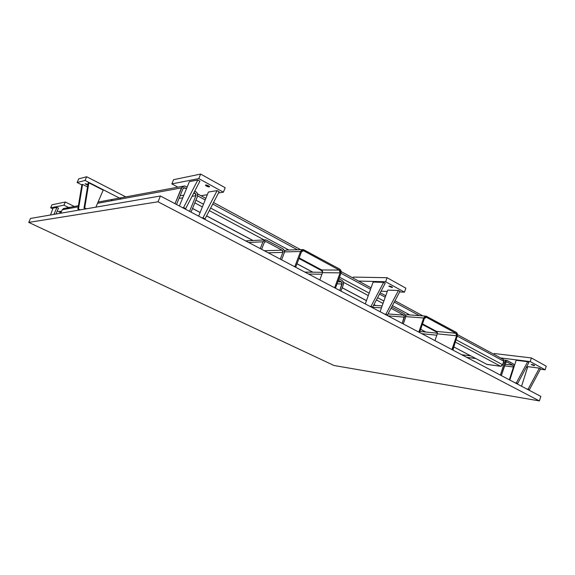 <?xml version="1.0" encoding="UTF-8"?>
<svg xmlns="http://www.w3.org/2000/svg" width="575" height="575" viewBox="0 0 575 575"><rect width="100%" height="100%" fill="white"/><g stroke="black" fill="none" stroke-linecap="round" stroke-linejoin="round"><path stroke-width="0.86" d="M404.261 313.72L391.697 306.993L404.261 313.72C405.526 314.597 405.921 315.934 405.454 317.723L405.519 315.373L404.261 313.72M342.017 280.406L338.934 278.753L342.017 280.406C343.404 281.362 343.843 282.771 343.34 284.639L343.397 282.174L342.017 280.406M282.706 248.666L265.686 239.84L264.55 240.041L262.919 241.809L260.281 248.601L262.919 241.809L248.673 242.485L262.919 241.809L265.837 239.847L282.706 248.666C284.223 249.701 284.711 251.189 284.158 253.122L284.215 250.549L282.706 248.666M503.183 359.339L503.729 359.907L503.456 362.077L504.548 362.221L506.798 360.424L513.382 363.903L514.467 365.542L513.382 363.903L507.258 360.582L505.698 360.647L504.548 362.221L500.394 375.087L504.548 362.221L503.456 362.077L502.6 364.723L501.788 365.908L500.638 366.297L486.615 364.306M501.328 375.583L506.05 361.934L506.834 361.905L512.957 365.218L513.453 367.022L509.349 379.809L513.453 367.022L504.476 365.822L513.453 367.022L512.957 365.218L505.008 364.176L512.957 365.218L506.834 361.905L505.482 362.724L501.328 375.583M475.662 358.498L466.713 357.348L475.662 358.498M452.971 350.11L455.163 342.42L452.971 350.11M436.806 335.211L421.784 333.68L436.806 335.211M403.291 323.933L405.454 317.723L403.291 323.933M390.993 308.315L403.765 315.136L404.397 315.963L402.191 323.358L404.369 317.141L387.917 315.84L404.369 317.141L403.765 315.136L388.024 313.936L403.765 315.136L390.993 308.315M381.448 307.877L371.536 307.208L381.448 307.877M340.975 291.108L343.34 284.639L340.975 291.108M338.387 280.233L342.168 282.771L339.768 290.476L342.139 284L337.065 283.842L342.139 284L341.478 281.879L337.82 281.779L341.478 281.879L338.387 280.233M321.928 274.239L308.574 274.045L321.928 274.239M281.599 259.835L284.158 253.122L281.599 259.835M261.632 249.32L264.263 242.528L265.082 241.644L266.203 241.694L282.124 250.197L282.878 251.138L282.85 252.425L280.284 259.138L282.85 252.425L268.245 252.799L282.85 252.425L282.124 250.197L264.313 250.729L282.124 250.197L266.203 241.694L264.867 241.759L265.729 241.55L264.263 242.528L261.632 249.32M191.044 212.132L197.405 196.492L197.462 193.753L196.787 192.539L194.738 191.13L195.759 191.683C197.469 192.848 198.016 194.451 197.405 196.492L191.044 212.132M187.177 187.033L184.582 185.926L182.232 186.789L175.008 203.679L181.492 187.903L97.549 203.291L181.492 187.903L184.532 185.919L187.177 187.033M195.924 195.694L189.556 211.348L195.924 195.694L192.057 196.312L195.924 195.694L195.96 194.321L195.105 193.286L195.924 195.694M176.525 204.484L183.001 188.715L183.914 187.817L186.516 188.643L185.164 187.917L183.281 188.255L185.164 187.917L184.525 187.723L183.001 188.715L176.525 204.484M193.947 192.661L195.105 193.286L193.48 193.559L195.105 193.286L193.947 192.661M64.594 208.301L62.244 209.76L78.214 206.835L62.244 209.76L60.734 213.224L62.244 209.76L63.653 208.438M64.63 208.301L69.395 207.855M180.104 195.766L183.849 195.148L180.104 195.766M179.026 198.389L182.764 197.793L179.026 198.389M437.331 332.465L422.33 324.451L437.331 332.465M425.838 332.034L420.663 329.295L425.838 332.034M383.015 303.442L376.424 299.92L383.015 303.442M368.28 295.564L343.433 282.289L368.28 295.564M375.705 305.476L373.98 304.563L375.705 305.476M366.476 300.588L342.204 287.73L366.476 300.588M322.575 271.148L298.957 258.527L322.575 271.148M312.879 272.191L296.98 263.767L312.879 272.191M264.177 239.94L209.322 210.63L264.177 239.94M202.378 206.921L194.81 202.874L202.378 206.921M253.072 240.508L206.59 215.884L253.072 240.508M200.136 212.463L192.546 208.438L200.136 212.463M503.24 359.368L503.736 361.201L457.276 336.109L503.736 361.201L502.6 364.723L456.054 339.746L502.6 364.723L500.638 366.297L487.032 364.457L454.006 347.027M419.383 315.639L394.285 302.091L419.383 315.639M385.236 297.196L379.5 294.098L385.236 297.196M370.537 289.261L340.939 273.276L370.537 289.261M297.397 249.758L212.736 204.039L297.397 249.758M205.189 199.963L197.599 195.859L205.189 199.963M409.788 314.92L392.43 305.605L409.788 314.92M383.877 301.02L377.617 297.656L383.877 301.02M369.157 293.121L339.502 277.207L369.157 293.121M288.822 250.017L210.651 208.071L288.822 250.017M203.471 204.218L195.91 200.165L203.471 204.218M500.638 366.297L455.285 342.06L500.638 366.297M68.741 207.532L63.933 205.182L50.65 207.798L52.771 208.826L50.65 207.798L51.98 204.772L50.65 207.798L63.933 205.182L65.313 202.019L74.376 206.482L65.313 202.019L51.98 204.772L65.313 202.019L63.933 205.182L68.741 207.532M57.256 210.996L60.928 212.772L57.256 210.996M56.961 207.388L58.506 208.136L56.961 207.388L53.015 208.15L56.961 207.388L53.885 214.41L56.961 207.388M61.209 212.139L59.865 211.205L61.41 211.665L59.793 211.284L61.209 212.139M457.269 336.145L452.741 349.636L451.871 349.528L452.741 349.636L451.174 349.162L452.741 349.636L457.269 336.145L457.326 333.888L456.169 332.307L425.881 316.128L424.982 316.358L423.682 318.004L418.923 331.811L418.075 331.725L419.664 332.199L418.816 332.113L419.664 332.199L418.923 331.811L423.682 318.004L405.67 316.595L423.682 318.004L426.168 316.149L456.169 332.307C457.341 333.141 457.7 334.42 457.269 336.145M455.853 333.256L456.607 334.291L456.572 335.764L452.036 349.262L456.572 335.764L437.273 333.838L437.309 332.408L436.562 331.401L422.524 323.89L436.562 331.401L455.853 333.256L436.562 331.401L437.273 333.838L434.966 340.623L437.273 333.838L456.572 335.764L455.853 333.256L426.434 317.321L455.853 333.256M419.664 332.199L424.415 318.399L425.27 317.328L426.434 317.321L425.45 317.242L426.434 317.321L424.415 318.399L419.664 332.199M407.265 314.726L405.519 315.366L406.978 314.705L425.838 316.128M340.925 273.312L335.584 287.881L334.794 287.852L333.946 287.407L335.584 287.881L340.925 273.312L340.989 270.839L339.595 269.043L303.183 249.564L302.105 249.766L300.545 251.505L294.896 266.441L294.141 266.441L295.033 266.908L295.794 266.915L294.896 266.441L300.545 251.505L284.402 251.929L300.545 251.505L303.356 249.579L339.595 269.043C340.997 270.02 341.442 271.443 340.925 273.312M339.221 270.07L340.127 271.242L340.091 272.866L334.736 287.442L340.091 272.866L322.518 272.651L322.553 271.084L321.662 269.941L299.187 257.923L321.662 269.941L339.221 270.07L321.662 269.941L322.518 272.651L319.808 279.96L322.518 272.651L340.091 272.866L339.221 270.07L303.852 250.908L339.221 270.07M295.794 266.915L301.429 251.987L302.45 250.851L303.852 250.908L302.256 250.952L303.852 250.908L303.269 250.722L301.429 251.987L295.794 266.915M286.451 250.082L284.316 250.923L286.278 250.068L302.615 249.607M526.298 367.339L527.512 367.497L526.298 367.339M540.399 369.193L545.114 369.818L530.236 361.596L500.588 357.93L530.236 361.596L531.393 357.945L546.25 366.203L531.393 357.945L494.263 353.532L493.99 354.358L494.263 353.532L531.393 357.945L530.236 361.596L545.114 369.818L546.25 366.203L545.114 369.818L540.399 369.193M500.401 357.909L502.917 359.267M516.163 360.273L527.692 361.704L528.942 362.394L517.579 383.626L514.934 382.749L516.314 382.964L527.692 361.704L516.163 360.273L509.817 380.053L516.163 360.273M527.785 366.627L539.379 368.144L540.608 368.819L529.338 389.828L526.714 388.959L528.102 389.174L539.379 368.144L527.785 366.627L521.561 386.242L527.785 366.627M533.988 365.664L531.199 364.528L533.054 364.758L534.211 365.233L534.592 365.614L533.988 365.664L534.132 365.197L533.988 365.664L531.192 364.543C531.99 364.327 533.118 364.679 534.599 365.592L533.988 365.664M385.624 281.75L358.62 281.067L385.624 281.75L387.068 277.711L405.857 288.154L387.068 277.711L353.258 277.078L352.928 277.984L353.258 277.078L387.068 277.711L385.624 281.75L404.455 292.15L385.624 281.75M381.031 291.194L387.277 291.453L381.031 291.194M399.647 291.956L404.455 292.15L405.857 288.154L404.455 292.15L399.647 291.956M387.758 290.088L398.418 290.497L399.963 291.345L387.449 315.021L384.618 314.101L385.89 314.202L398.418 290.497L387.758 290.088L380.082 311.715L387.758 290.088M373.118 282.081L383.647 282.361L385.236 283.231L372.593 307.187L369.739 306.267L370.997 306.346L383.647 282.361L373.118 282.081L365.283 303.916L373.118 282.081M392.013 287.522L388.808 286.199L391.841 286.803L392.459 287.327L392.013 287.522L392.186 287.026L392.013 287.522L388.808 286.163C389.555 285.818 390.777 286.213 392.466 287.363L392.013 287.522M200.963 195.716L207.316 194.709L200.963 195.716M218.493 192.948L223.402 192.179L198.799 178.595L171.846 183.907L177.898 187.17L171.846 183.907L173.6 179.666L171.846 183.907L198.799 178.595L200.639 174.081L225.184 187.723L200.639 174.081L173.6 179.666L200.639 174.081L198.799 178.595L223.402 192.179L225.184 187.723L223.402 192.179L218.493 192.948M208.394 192.043L217.106 190.62L219.125 191.727L205.052 218.859L204.017 218.967L205.052 218.859L203.018 217.788L201.99 217.896L203.018 217.788L217.106 190.62L208.394 192.043L198.648 216.135L208.394 192.043M189.383 181.65L197.836 180.004L199.906 181.147L185.675 208.639L184.668 208.775L185.675 208.639L183.59 207.539L182.591 207.676L183.59 207.539L197.836 180.004L189.383 181.65L179.4 205.994L189.383 181.65M209.286 186.947L206.518 186.127L205.534 185.38L205.692 184.97L208.466 185.783L209.451 186.537L209.286 186.947L209.451 186.53L209.286 186.947C207.934 186.904 206.655 186.322 205.447 185.2C206.152 184.69 207.51 185.193 209.53 186.71L209.286 186.947M119.471 198.073L85.042 180.457L77.129 182.512L81.851 184.913L77.129 182.512L78.71 178.882L86.66 176.741L78.71 178.882L77.129 182.512L85.042 180.457L86.66 176.741L125.817 196.887L86.66 176.741L85.042 180.457L121.196 198.957M112.607 200.531L110.91 199.669M88.183 182.987L88.859 182.821L103.191 190.145L88.859 182.821L84.705 207.92L86.451 208.783L84.036 208.042L84.705 207.92L88.859 182.821L88.183 182.987L84.036 208.042L88.183 182.987M81.916 184.553L82.57 184.388L87.537 186.918L82.57 184.388L78.48 209.02L80.198 209.861L77.833 209.135L78.48 209.02L82.57 184.388L81.916 184.553L77.833 209.135L81.916 184.553M87.824 185.164L85.301 183.935L87.436 184.266L85.143 183.727L87.824 185.164M540.608 368.819L529.338 389.828L528.102 389.174L539.379 368.144L540.608 368.819M199.906 181.147L185.675 208.639L183.59 207.539L197.836 180.004L199.906 181.147M528.942 362.394L517.579 383.626L516.314 382.964L527.692 361.704L528.942 362.394M219.125 191.727L205.052 218.859L203.018 217.788L217.106 190.62L219.125 191.727M55.912 214.058L58.506 208.136L55.912 214.058M53.015 208.15L50.528 214.993L53.015 208.15M385.236 283.231L372.593 307.187L370.997 306.346L383.647 282.361L385.236 283.231M79.544 209.976L77.833 209.135L79.544 209.976M399.963 291.345L387.449 315.021L385.89 314.202L398.418 290.497L399.963 291.345M85.776 208.897L84.036 208.042L85.776 208.897M95.888 207.151L103.191 190.145L95.888 207.151M539.4 400.919L333.982 365.492L28.75 222.396L30.497 218.45L28.75 222.396L158.024 201.782L160.425 196.003L30.497 218.45L160.425 196.003L540.816 396.383L160.425 196.003L158.024 201.782L28.75 222.396L333.982 365.492L539.4 400.919L158.024 201.782L539.4 400.919L540.816 396.383L539.4 400.919M461.79 354.753L470.709 355.875M503.786 360.043L506.618 360.403M419.923 331.452L437.402 333.177M373.563 305.339L382.152 305.893M304.887 272.104L322.618 272.306M265.291 241.572L265.751 241.55M245.64 240.889L264.974 239.904M183.784 187.867L184.546 187.723M64.637 208.301L78.401 205.735M98.073 202.062L183.051 186.207M425.673 332.019L420.641 329.353M375.547 305.469L373.944 304.621M366.455 300.646L342.183 287.795M312.735 272.191L296.959 263.832M252.935 240.515L206.562 215.948M200.107 212.527L192.517 208.509M503.218 359.353L457.456 334.578M422.977 315.912L394.989 300.761M385.746 295.751L380.204 292.754M371.062 287.809L341.14 271.608M300.617 249.665L213.526 202.515M205.843 198.353L197.491 193.833M303.305 250.729L302.773 250.743"/></g></svg>
